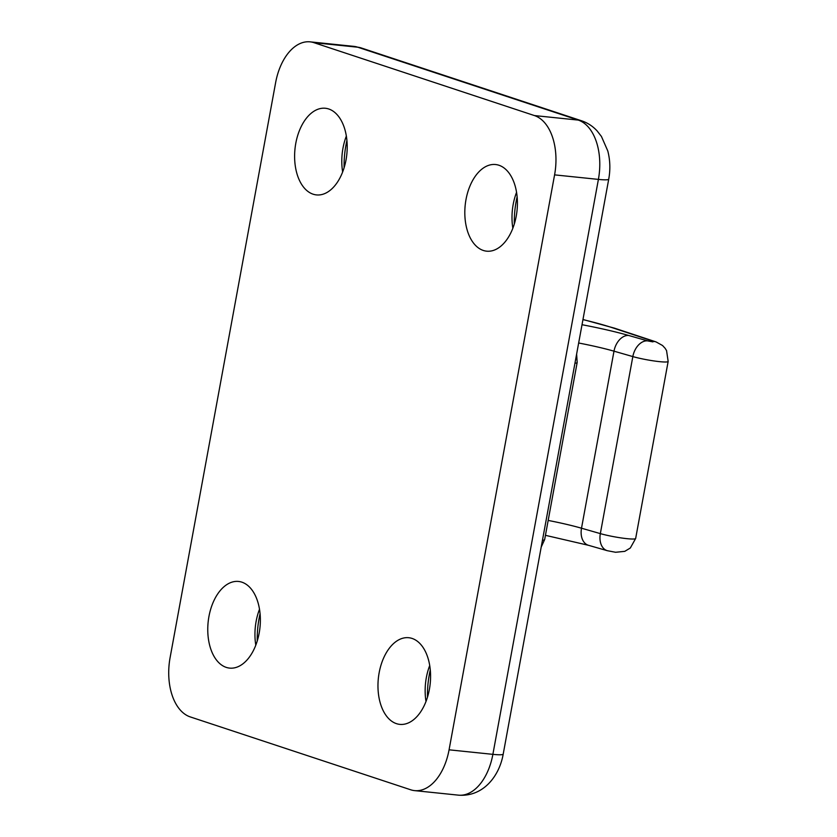 <?xml version="1.0" encoding="UTF-8"?>
<svg xmlns="http://www.w3.org/2000/svg" width="837" height="837" viewBox="0 0 837 837"><rect width="100%" height="100%" fill="white"/><g stroke="black" fill="none" stroke-linecap="round" stroke-linejoin="round"><path stroke-width="1.26" d="M344.101 167.766A67.661 40.479 95.9 0 1 345.932 145.303A67.661 40.479 95.9 0 1 346.926 140.48M342.647 171.972A43.555 26.062 95.9 0 1 342.982 148.159A43.555 26.062 95.9 0 1 346.361 136.065M295.796 143.284A43.555 26.062 95.9 0 1 325.394 108.266A43.555 26.062 95.9 0 1 346.026 159.888A43.555 26.062 95.9 0 1 316.428 194.906A43.555 26.062 95.9 0 1 295.796 143.284M514.316 224.044A67.661 40.479 95.9 0 1 516.136 201.571A67.661 40.479 95.9 0 1 517.13 196.758M512.851 228.25A43.555 26.062 95.9 0 1 513.186 204.427A43.555 26.062 95.9 0 1 516.565 192.343M466 199.551A43.555 26.062 95.9 0 1 495.598 164.533A43.555 26.062 95.9 0 1 516.23 216.155A43.555 26.062 95.9 0 1 486.642 251.173A43.555 26.062 95.9 0 1 466 199.551M427.466 697.231A67.661 40.479 95.9 0 1 429.287 674.768A67.661 40.479 95.9 0 1 430.281 669.945M426.002 701.437A43.555 26.062 95.9 0 1 426.336 677.625A43.555 26.062 95.9 0 1 429.716 665.53M379.151 672.749A43.555 26.062 95.9 0 1 408.749 637.721A43.555 26.062 95.9 0 1 429.391 689.353A43.555 26.062 95.9 0 1 399.793 724.371A43.555 26.062 95.9 0 1 379.151 672.749M257.252 640.964A67.661 40.479 95.9 0 1 259.083 618.501A67.661 40.479 95.9 0 1 260.077 613.678M255.798 645.17A43.555 26.062 95.9 0 1 256.132 621.357A43.555 26.062 95.9 0 1 259.512 609.263M208.947 616.471A43.555 26.062 95.9 0 1 238.545 581.453A43.555 26.062 95.9 0 1 259.177 633.086A43.555 26.062 95.9 0 1 229.589 668.104A43.555 26.062 95.9 0 1 208.947 616.471M190.261 716.911A50.743 30.362 95.9 0 1 170.099 657.6L275.624 82.654A50.743 30.362 95.9 0 1 310.108 41.85A50.743 30.362 95.9 0 1 314.001 42.687L534.435 115.569A50.743 30.362 95.9 0 1 554.586 174.87L449.071 749.816A50.743 30.362 95.9 0 1 414.587 790.62A50.743 30.362 95.9 0 1 410.695 789.783L190.261 716.911M582.008 324.714A76.115 7.951 -169.6 0 1 628.65 335.459L647.493 340.858L652.839 341.873L653.77 341.412A16.918 13.434 -71.7 0 1 656.041 341.904L662.548 345.514L665.143 348.318L666.555 350.609L668.156 361.427A21.145 2.208 -169.6 0 1 659.556 361.647A21.145 2.208 -169.6 0 1 632.835 356.583L613.992 351.174A59.197 6.183 10.4 0 0 578.649 343.003M627.059 538.672A21.145 2.208 10.4 0 0 635.66 538.463L630.324 548.005L624.768 551.353L615.572 552.274L607.296 550.694A16.918 11.519 106 0 1 600.338 533.619A21.145 2.208 10.4 0 0 627.059 538.672M548.172 520.426A59.197 6.183 -169.6 0 1 581.506 528.21L600.338 533.619L632.835 356.583A16.918 11.519 106 0 1 647.493 340.858M449.071 749.816L492.878 754.346A25.372 2.647 10.4 0 0 503.204 754.095C499.354 776.412 482.886 797.117 458.404 795.15A50.743 30.362 -84.1 0 0 492.878 754.346L598.403 179.4A50.743 30.362 -84.1 0 0 578.252 120.089L357.807 47.217L314.001 42.687M353.915 46.38L361.218 47.95A25.372 20.151 -71.7 0 0 357.807 47.217A50.743 30.362 -84.1 0 0 353.915 46.38L310.108 41.85M554.586 174.87L598.403 179.4A25.372 2.647 10.4 0 0 608.729 179.149C610.476 169.513 610.163 160.118 607.788 150.953L601.437 136.462L597.168 130.97C592.868 126.261 587.7 122.882 581.663 120.821A25.372 20.151 -71.7 0 0 578.252 120.089L534.435 115.569M545.442 535.324L588.463 545.295A16.918 11.519 106 0 1 581.506 528.21L613.992 351.174A16.918 11.519 106 0 1 628.65 335.459M542.439 540.294A33.825 3.536 10.4 0 0 544.678 539.478L577.174 362.442A33.825 3.536 -169.6 0 1 574.935 363.258M653.77 341.412L612.307 327.706A88.795 9.27 10.4 0 0 582.95 319.608M612.307 327.706A16.918 13.434 -71.7 0 1 614.588 328.198L656.041 341.904M458.404 795.15L414.587 790.62M635.66 538.463L668.156 361.427M608.729 179.149L503.204 754.095M361.218 47.95L581.663 120.821M588.463 545.295L607.296 550.694M544.678 539.478L541.194 547.095M576.62 354.082L577.174 362.442M614.588 328.198L582.971 319.493"/></g></svg>

